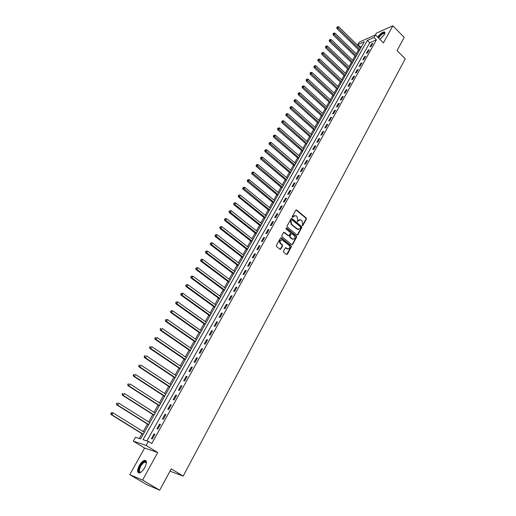 <?xml version="1.0" encoding="UTF-8"?>
<svg xmlns="http://www.w3.org/2000/svg" width="516" height="516" viewBox="0 0 516 516"><rect width="100%" height="100%" fill="white"/><g stroke="black" fill="none" stroke-linecap="round" stroke-linejoin="round"><path stroke-width="0.77" d="M302.286 225.602L302.886 225.479L306.388 218.99L306.188 217.945L296.642 210.012L295.778 210.18L292.211 216.681L292.353 217.423L293.423 216.456L295.932 215.714L297.01 216.572L297.655 219.945L297.332 221.525L298.396 220.558L300.892 219.816L301.963 220.661L302.602 224.021L302.286 225.602M302.37 225.653L305.956 219.061L305.756 218.016L295.965 209.967M292.449 217.481L293.423 216.456M297.429 221.583L298.396 220.558M144.738 467.677C147.021 462.846 146.944 460.401 144.506 460.337C142.739 460.911 140.997 462.646 139.294 465.548C136.985 470.386 137.062 472.843 139.52 472.927C141.3 472.34 143.042 470.592 144.738 467.677M379.886 39.345L384.343 34.578C385.194 32.94 385.155 32.056 384.22 31.921C382.104 32.308 379.937 34.05 377.699 37.158M283.503 251.195L283.71 252.26L286.464 254.453L287.354 254.259L291.366 246.822L291.166 245.758L281.33 237.857L280.478 238.076L276.389 245.526L276.595 246.603L279.975 249.293L280.846 249.08L282.587 245.88L282.387 244.816L280.73 243.488C279.446 240.953 280.027 239.805 282.465 240.043L289.025 245.3C290.289 247.835 289.708 248.983 287.283 248.731L286.096 247.783L285.238 248.002L283.503 251.195M148.376 441.399L146.125 445.424L133.296 441.154L135.502 437.265L140.623 438.91L364.283 41.777L357.814 44.634L359.233 42.125L375.455 34.92L374.023 37.481L367.347 40.429L143.055 439.69L148.376 441.399L151.794 443.502L376.383 39.835L374.023 37.481M375.455 34.92L383.427 42.88L392.837 25.8L404.202 37.371L397.049 50.613L405.228 58.818L183.167 476.094L171.248 468.844L159.715 490.2L142.564 480.067L157.728 452.538L146.125 445.424M296.99 234.974L297.855 234.793L301.783 227.517L301.583 226.466L291.966 218.552L291.089 218.726L287.09 226.014L287.289 227.079L296.99 234.974M296.603 237.115L292.63 244.474L291.798 244.694L281.975 236.786L281.768 235.722L283.503 232.555L284.342 232.335L288.405 235.619L289.237 235.399L290.373 233.309L290.173 232.252L286.058 228.904L286.535 228.033L296.403 236.064L296.603 237.115L296.171 237.179L292.204 244.526L292.63 244.474M159.715 490.2L146.499 484.505L129.768 474.643L142.564 480.067M392.837 25.8L376.428 33.127L375.416 34.933M376.383 39.835L369.695 42.744L146.912 440.928M371.707 43.808L369.985 46.892L371.101 46.414L372.823 43.325L371.707 43.808L372.249 44.35M368.114 50.246L366.379 53.354L367.495 52.884L369.23 49.775L368.114 50.246L368.663 50.787M364.496 56.734L362.748 59.869L363.857 59.411L365.605 56.27L364.496 56.734L365.044 57.276M360.845 63.274L359.084 66.435L360.194 65.984L361.955 62.823L360.845 63.274L361.4 63.816M357.169 69.866L355.389 73.053L356.498 72.614L358.278 69.421L357.169 69.866L357.73 70.408M353.46 76.516L351.667 79.722L352.776 79.296L354.563 76.078L353.46 76.516L354.021 77.052M349.719 83.211L347.913 86.449L349.016 86.03L350.822 82.792L349.719 83.211L350.287 83.753M345.952 89.971L344.133 93.235L345.23 92.828L347.055 89.558L345.952 89.971L346.526 90.506M342.153 96.782L340.315 100.072L341.411 99.672L343.25 96.382L342.153 96.782L342.727 97.318M338.322 103.645L336.471 106.967L337.567 106.58L339.418 103.258L338.322 103.645L338.902 104.187M334.458 110.572L332.594 113.913L333.684 113.539L335.555 110.192L334.458 110.572L335.039 111.108M330.562 117.551L328.686 120.925L329.769 120.563L331.653 117.184L330.562 117.551L331.149 118.087M326.634 124.595L324.738 127.994L325.828 127.646L327.725 124.24L326.634 124.595L327.228 125.13M322.674 131.69L320.765 135.121L321.849 134.786L323.758 131.348L322.674 131.69L323.274 132.225M318.682 138.849L316.753 142.306L317.837 141.984L319.765 138.52L318.682 138.849L319.281 139.385M314.657 146.067L312.709 149.556L313.786 149.24L315.734 145.751L314.657 146.067L315.257 146.602M310.593 153.349L308.632 156.864L309.703 156.567L311.67 153.046L310.593 153.349L311.2 153.884M306.498 160.689L304.517 164.236L305.588 163.953L307.568 160.399L306.498 160.689L307.11 161.224M302.363 168.1L300.37 171.673L301.434 171.402L303.434 167.816L302.363 168.1L302.982 168.629M298.196 175.563L296.184 179.175L297.248 178.91L299.267 175.298L298.196 175.563L298.822 176.098M293.997 183.096L291.966 186.74L293.024 186.489L295.055 182.845L293.997 183.096L294.623 183.631M289.76 190.701L287.709 194.371L288.767 194.139L290.818 190.456L289.76 190.701L290.385 191.23M285.483 198.363L283.413 202.066L284.464 201.846L286.535 198.138L285.483 198.363L286.116 198.892M281.168 206.097L279.085 209.831L280.13 209.625L282.22 205.884L281.168 206.097L281.807 206.619M276.815 213.895L274.712 217.662L275.757 217.475L277.86 213.695L276.815 213.895L277.46 214.424M272.422 221.764L270.307 225.563L271.345 225.389L273.467 221.583L272.422 221.764L273.074 222.286M267.998 229.704L265.856 233.535L266.895 233.38L269.036 229.536L267.998 229.704L268.649 230.226M263.528 237.715L261.367 241.578L262.399 241.436L264.56 237.56L263.528 237.715L264.186 238.237M259.019 245.79L256.839 249.699L257.871 249.57L260.051 245.655L259.019 245.79L259.683 246.313M254.472 253.943L252.272 257.884L253.298 257.774L255.497 253.827L254.472 253.943L255.136 254.465M249.879 262.173L247.661 266.146L248.68 266.05L250.899 262.07L249.879 262.173L250.55 262.696M245.248 270.474L243.01 274.486L244.023 274.409L246.267 270.39L245.248 270.474L245.926 270.99M240.579 278.853L238.315 282.903L239.327 282.839L241.585 278.782L240.579 278.853L241.256 279.369M235.857 287.309L233.58 291.392L234.58 291.346L236.863 287.251L235.857 287.309L236.547 287.818M231.097 295.836L228.801 299.964L229.794 299.931L232.097 295.803L231.097 295.836L231.794 296.352M226.298 304.446L223.976 308.607L224.963 308.6L227.292 304.427L226.298 304.446L226.995 304.962M221.448 313.141L219.107 317.34L220.093 317.346L222.435 313.141L221.448 313.141L222.151 313.651M216.552 321.913L214.192 326.151L215.172 326.176L217.539 321.926L216.552 321.913L217.262 322.423M211.612 330.762L209.225 335.045L210.199 335.09L212.592 330.801L211.612 330.762L212.328 331.272M206.632 339.702L204.22 344.017L205.187 344.088L207.6 339.754L206.632 339.702L207.348 340.205M201.595 348.719L199.163 353.079L200.124 353.17L202.562 348.797L201.595 348.719L202.324 349.229M196.512 357.827L194.061 362.232L195.016 362.335L197.473 357.923L196.512 357.827L197.247 358.33M191.384 367.024L188.908 371.468L189.856 371.591L192.339 367.14L191.384 367.024L192.126 367.521M186.205 376.306L183.702 380.789L184.644 380.937L187.153 376.441L186.205 376.306L186.953 376.803M180.981 385.678L178.452 390.206L179.387 390.373L181.916 385.833L180.981 385.678L181.729 386.174M175.698 395.14L173.15 399.713L174.079 399.9L176.633 395.314L175.698 395.14L176.459 395.637M170.37 404.692L167.79 409.311L168.713 409.523L171.293 404.892L170.37 404.692L171.131 405.183M164.991 414.342L162.385 419.005L163.301 419.237L165.907 414.561L164.991 414.342L165.759 414.832M159.554 424.081L156.922 428.796L157.832 429.048L160.463 424.326L159.554 424.081L160.328 424.571M154.065 433.924L151.407 438.677L152.31 438.961L154.968 434.188L154.065 433.924L154.845 434.408M361.8 46.188L359.82 47.478M358.555 49.723L356.233 53.838M354.969 56.083L352.622 60.249M351.351 62.494L348.977 66.706M347.707 68.951L345.301 73.214M344.037 75.465L341.598 79.78M340.334 82.025L337.87 86.398M336.606 88.642L334.11 93.067M332.839 95.312L330.317 99.788M329.053 102.033L326.493 106.567M325.228 108.811L322.642 113.397M321.378 115.642L318.759 120.286M317.488 122.531L314.837 127.233M313.573 129.477L310.89 134.237M309.626 136.482L306.91 141.294M305.64 143.538L302.892 148.415M301.628 150.659L298.841 155.593M297.577 157.838L294.759 162.837M293.494 165.075L290.643 170.138M289.379 172.376L286.49 177.498M285.225 179.736L282.304 184.922M281.039 187.16L278.079 192.41M276.821 194.648L273.822 199.963M272.558 202.195L269.526 207.58M268.268 209.812L265.192 215.262M263.934 217.494L260.819 223.015M259.561 225.24L256.413 230.833M255.156 233.058L251.963 238.721M250.712 240.946L247.474 246.674M246.222 248.899L242.952 254.704M241.694 256.923L238.386 262.799M237.134 265.018L233.774 270.971M232.529 273.183L229.123 279.214M227.879 281.426L224.434 287.528M223.189 289.74L219.7 295.92M218.462 298.125L214.927 304.388M213.682 306.594L210.109 312.935M208.864 315.134L205.245 321.558M204.007 323.758L200.337 330.259M199.099 332.452L195.383 339.044M194.145 341.237L190.378 347.913M189.146 350.1L185.334 356.859M184.102 359.039L180.239 365.896M179.013 368.069L175.098 375.009M173.873 377.183L169.906 384.214M168.687 386.381L164.669 393.508M163.449 395.669L159.38 402.886M158.16 405.041L154.039 412.355M152.82 414.509L148.647 421.914M147.434 424.062L143.196 431.57M141.99 433.711L139.301 438.484M170.003 471.153L183.167 476.094M157.728 452.538L144.615 448.069L129.768 474.643M144.615 448.069L133.296 441.154M360.142 46.911L357.814 44.634M369.695 42.744L367.347 40.429M283.729 232.316L288.309 235.786M299.486 219.629L297.971 220.629M294.501 215.533L292.998 216.533M297.21 235.096L301.35 227.582L301.15 226.537L291.288 218.5M300.673 227.582L300.538 226.846L292.082 219.9L291.469 220.022L290.979 220.912L291.624 224.305L297.635 229.201L300.196 228.472L300.673 227.582M298.635 229.491L297.21 229.265L291.198 224.37L290.553 220.99L291.043 220.093M287.98 235.683L288.586 235.702M296.171 237.179L295.971 236.122L286.006 228.04M292.449 238.895L292.585 238.992C294.959 239.192 295.513 238.05 294.255 235.567L291.953 233.703L291.134 233.929L289.998 236.012L290.198 237.07L292.449 238.895L292.024 238.953L293.411 239.263M292.024 238.953L289.773 237.134L289.566 236.07L290.702 233.987M288.141 249.028L286.857 248.783L285.483 247.745M281.156 239.805C279.343 240.482 279.059 241.727 280.304 243.546L280.73 243.488M280.175 249.389L282.162 245.939L281.962 244.868L280.304 243.546M286.67 254.569L290.934 246.874L290.734 245.816L280.71 237.824M360.626 48.272L338.709 26.793L337.961 28.058L336.909 28.567L359.362 50.516M337.245 27.219L337.541 26.709L336.819 27.425L337.245 27.219L359.916 49.536M337.541 26.709L338.709 26.793M336.909 28.567L336.819 27.425M357.046 54.632L334.981 33.159L334.233 34.443L333.181 34.94L355.782 56.876M333.51 33.592L333.813 33.082L333.091 33.792L333.51 33.592L356.324 55.909M333.813 33.082L334.981 33.159M333.181 34.94L333.091 33.792M353.434 61.036L331.227 39.584L330.479 40.874L329.427 41.364L352.17 63.287M329.75 40.016L330.053 39.5L329.331 40.216L329.75 40.016L352.712 62.326M330.053 39.5L331.227 39.584M329.427 41.364L329.331 40.216M349.796 67.499L327.447 46.053L326.686 47.356L325.641 47.833L348.532 69.744M325.964 46.498L326.267 45.976L325.544 46.685L325.964 46.498L349.068 68.796M326.267 45.976L327.447 46.053M325.641 47.833L325.544 46.685M346.133 74.007L323.635 52.58L322.868 53.89L321.823 54.361L344.869 76.258M322.139 53.025L322.448 52.503L321.72 53.212L322.139 53.025L345.398 75.317M322.448 52.503L323.635 52.58M321.823 54.361L321.72 53.212M378.28 37.739C380.382 34.662 382.408 33.043 384.349 32.895L384.768 33.656M384.717 33.798L384.143 33.353C382.188 33.785 380.344 35.359 378.615 38.074M384.904 32.398L384.562 32.321C382.453 32.702 380.292 34.437 378.073 37.533M141.061 472.14C138.32 472.804 138.03 470.76 140.197 466.012C142.442 462.413 144.338 460.988 145.893 461.743L146.37 463.155M146.37 463.11L145.983 462.33L144.886 462.104C143.461 462.562 142.068 463.955 140.707 466.283C138.862 470.153 138.927 472.127 140.9 472.192L141.029 472.159M145.97 460.717L145.035 460.698C143.267 461.272 141.539 462.994 139.849 465.877C138.095 469.276 137.727 471.637 138.739 472.959M342.437 80.567L319.791 59.153L319.017 60.475L317.979 60.94L341.173 82.818M318.288 59.604L318.598 59.076L317.869 59.792L318.288 59.604L341.695 81.889M318.598 59.076L319.791 59.153M317.979 60.94L317.869 59.792M338.709 87.185L315.915 65.784L315.134 67.119L314.096 67.57L337.445 89.436M314.405 66.242L314.715 65.713L313.986 66.422L314.405 66.242L337.961 88.513M314.715 65.713L315.915 65.784M314.096 67.57L313.986 66.422M334.955 93.854L312.006 72.472L311.219 73.814L310.187 74.252L333.691 96.105M310.49 72.93L310.8 72.395L310.077 73.111L310.49 72.93L334.2 95.196M310.8 72.395L312.006 72.472M310.187 74.252L310.077 73.111M331.169 100.575L308.065 79.212L307.272 80.567L306.24 80.993L329.905 102.826M306.543 79.677L306.859 79.135L306.13 79.851L306.543 79.677L330.408 101.929M306.859 79.135L308.065 79.212M306.24 80.993L306.13 79.851M327.35 107.354L304.092 86.004L303.292 87.372L302.266 87.791L326.086 109.598M302.557 86.482L302.879 85.933L302.15 86.649L302.557 86.482L326.583 108.715M302.879 85.933L304.092 86.004M302.266 87.791L302.15 86.649M323.506 114.184L300.086 92.861L299.28 94.234L298.261 94.641L322.236 116.435M298.545 93.338L298.867 92.783L298.138 93.499L298.545 93.338L322.732 115.558M298.867 92.783L300.086 92.861M298.261 94.641L298.138 93.499M319.623 121.073L296.049 99.769L295.236 101.155L294.217 101.555L318.359 123.318M294.501 100.252L294.823 99.698L294.094 100.407L294.501 100.252L318.843 122.46M294.823 99.698L296.049 99.769M294.217 101.555L294.094 100.407M315.715 128.02L291.979 106.735L291.159 108.134L290.14 108.521L314.45 130.264M290.418 107.225L290.747 106.664L290.011 107.38L290.418 107.225L314.928 129.413M290.747 106.664L291.979 106.735M290.14 108.521L290.011 107.38M311.767 135.018L287.87 113.759L287.044 115.171L286.032 115.545L310.503 137.262M286.303 114.255L286.632 113.688L285.896 114.404L286.303 114.255L310.98 136.424M286.632 113.688L287.87 113.759M286.032 115.545L285.896 114.404M307.794 142.081L283.729 120.841L282.897 122.266L281.884 122.627L306.53 144.325M282.155 121.344L282.491 120.77L281.749 121.486L282.155 121.344L306.994 143.5M282.491 120.77L283.729 120.841M281.884 122.627L281.749 121.486M303.782 149.195L279.556 127.987L278.717 129.426L277.705 129.774L302.518 151.44M277.969 128.49L278.305 127.916L277.569 128.632L277.969 128.49L302.976 150.627M278.305 127.916L279.556 127.987M277.705 129.774L277.569 128.632M299.744 156.374L275.344 135.192L274.499 136.643L273.493 136.979L298.48 158.618M273.751 135.702L274.086 135.121L273.351 135.837L273.751 135.702L298.932 157.819M274.086 135.121L275.344 135.192M273.493 136.979L273.351 135.837M295.668 163.617L271.094 142.461L270.242 143.919L269.242 144.241L294.404 165.855M269.494 142.971L269.836 142.39L269.094 143.106L269.494 142.971L294.849 165.068M269.836 142.39L271.094 142.461M269.242 144.241L269.094 143.106M291.553 170.912L266.811 149.788L265.953 151.259L264.953 151.575L290.289 173.157M265.198 150.311L265.546 149.717L264.805 150.433L265.198 150.311L290.727 172.383M265.546 149.717L266.811 149.788M264.953 151.575L264.805 150.433M287.406 178.278L262.489 157.18L261.625 158.664L260.632 158.967L286.148 180.516M260.87 157.703L261.219 157.109L260.477 157.825L260.87 157.703L286.574 179.755M261.219 157.109L262.489 157.18M260.632 158.967L260.477 157.825M283.226 185.702L258.135 164.636L257.258 166.133L256.271 166.416L281.968 187.94M256.504 165.165L256.858 164.565L256.11 165.281L256.504 165.165L282.387 187.192M256.858 164.565L258.135 164.636M256.271 166.416L256.11 165.281M279.008 193.184L253.737 172.157L252.853 173.666L251.873 173.937L277.75 195.422M252.098 172.692L252.453 172.086L251.705 172.802L252.098 172.692L278.163 194.693M252.453 172.086L253.737 172.157M251.873 173.937L251.705 172.802M274.757 200.737L249.305 179.742L248.415 181.264L247.435 181.522L273.499 202.975M247.654 180.284L248.015 179.671L247.267 180.387L247.654 180.284L273.906 202.253M248.015 179.671L249.305 179.742M247.435 181.522L247.267 180.387M270.468 208.354L244.829 187.392L243.933 188.927L242.959 189.172L269.21 210.586M243.178 187.94L243.533 187.327L242.784 188.043L243.178 187.94L269.604 209.883M243.533 187.327L244.829 187.392M242.959 189.172L242.784 188.043M266.14 216.036L240.321 195.113L239.411 196.66L238.444 196.893L264.882 218.268M238.656 195.667L239.018 195.048L238.263 195.757L265.269 217.578M239.018 195.048L240.321 195.113M238.444 196.893L238.263 195.757M261.78 223.783L235.767 202.898L234.851 204.465L233.89 204.678L260.522 226.014M234.09 203.459L234.458 202.833L233.709 203.549L260.903 225.344M234.458 202.833L235.767 202.898M233.89 204.678L233.709 203.549M257.374 231.6L231.174 210.754L230.252 212.334L229.291 212.534L256.117 233.832M229.491 211.321L229.859 210.689L229.104 211.405L256.491 233.174M229.859 210.689L231.174 210.754M229.291 212.534L229.104 211.405M252.937 239.489L226.543 218.681L225.608 220.274L224.654 220.461L251.679 241.714M224.847 219.255L225.221 218.616L224.466 219.332L252.04 241.069M225.221 218.616L226.543 218.681M224.654 220.461L224.466 219.332M248.454 247.441L221.867 226.679L220.925 228.285L219.977 228.459L247.203 249.667M220.164 227.259L220.538 226.621L219.784 227.33L220.925 228.285L247.551 249.041M220.538 226.621L221.867 226.679M219.977 228.459L219.784 227.33M243.933 255.465L217.152 234.748L216.204 236.367L215.256 236.522L242.681 257.684M215.436 235.335L215.817 234.69L215.056 235.399L216.204 236.367L243.03 257.078M215.817 234.69L217.152 234.748M215.256 236.522L215.056 235.399M239.372 263.56L212.392 242.888L211.437 244.526L210.496 244.668L238.128 265.779M210.663 243.488L211.05 242.83L210.289 243.539L211.437 244.526L238.457 265.185M211.05 242.83L212.392 242.888M210.496 244.668L210.289 243.539M234.774 271.726L207.587 251.105L206.626 252.756L205.69 252.879L233.535 273.932M205.852 251.705L206.239 251.047L205.484 251.756L206.626 252.756L233.851 273.37M206.239 251.047L207.587 251.105M205.69 252.879L205.484 251.756M230.136 279.969L202.743 259.393L201.769 261.064L200.84 261.167L228.885 282.181M200.995 260.006L201.388 259.342L200.627 260.051L201.769 261.064L229.201 281.626M201.388 259.342L202.743 259.393M200.84 261.167L200.627 260.051M225.453 288.283L197.854 267.759L196.867 269.442L195.951 269.533L224.202 290.495M196.099 268.378L196.493 267.707L195.725 268.417L196.867 269.442L224.512 289.953M196.493 267.707L197.854 267.759M195.951 269.533L195.725 268.417M220.725 296.674L192.92 276.208L191.926 277.905L191.01 277.976L219.481 298.88M191.152 276.828L191.546 276.15L190.785 276.86L191.926 277.905L219.777 298.364M191.546 276.15L192.92 276.208M191.01 277.976L190.785 276.86M215.959 305.143L187.934 284.729L186.934 286.438L186.024 286.496L214.714 307.349M186.16 285.361L186.56 284.671L185.792 285.38L186.934 286.438L214.998 306.846M186.56 284.671L187.934 284.729M186.024 286.496L185.792 285.38M211.147 313.683L182.909 293.327L181.896 295.055L180.993 295.094L209.902 315.889M181.122 293.965L181.522 293.275L180.761 293.985L181.896 295.055L210.18 315.405M181.522 293.275L182.909 293.327M180.993 295.094L180.761 293.985M206.29 322.307L177.833 302.008L176.814 303.756L175.917 303.776L205.052 324.506M176.033 302.653L176.446 301.957L175.679 302.666L176.814 303.756L205.316 324.042M176.446 301.957L177.833 302.008M175.917 303.776L175.679 302.666M201.388 331.008L172.712 310.767L171.686 312.535L170.796 312.535L200.15 333.201M170.906 311.425L171.318 310.722L170.544 311.425L171.686 312.535L200.401 332.755M171.318 310.722L172.712 310.767M170.796 312.535L170.544 311.425M196.441 339.786L167.545 319.617L166.507 321.391L165.623 321.378L195.209 341.979M165.72 320.275L166.139 319.565L165.372 320.268L166.507 321.391L195.448 341.553M166.139 319.565L167.545 319.617M165.623 321.378L165.372 320.268M191.449 348.648L162.327 328.544L161.276 330.337L160.399 330.305L190.217 350.841M160.489 329.214L160.915 328.492L160.141 329.202L161.276 330.337L190.449 350.435M160.56 328.479L160.915 328.492M160.399 330.305L160.141 329.202M186.411 357.594L157.058 337.554L156 339.367L155.129 339.315L185.186 359.781M155.213 338.232L155.639 337.509L154.864 338.212L156 339.367L185.399 359.394M155.29 337.49L155.639 337.509M155.129 339.315L154.864 338.212M181.329 366.624L151.736 346.655L150.672 348.487L149.808 348.41L180.103 368.805M149.885 347.339L150.311 346.61L149.537 347.313L150.672 348.487L180.303 368.443M149.969 346.578L150.311 346.61M149.808 348.41L149.537 347.313M176.195 375.745L146.37 355.84L145.286 357.685L144.435 357.594L174.969 377.918M144.499 356.537L144.931 355.795L144.157 356.498L145.286 357.685L175.163 377.577M144.59 355.756L144.931 355.795M144.435 357.594L144.157 356.498M171.015 384.942L140.945 365.115L139.855 366.979L139.01 366.863L169.79 387.116M139.068 365.818L139.507 365.07L138.727 365.773L139.855 366.979L169.97 386.794M139.165 365.025L139.507 365.07M139.01 366.863L138.727 365.773M165.784 394.23L135.476 374.481L134.373 376.364L133.534 376.228L164.559 396.398M133.579 375.19L134.025 374.435L133.244 375.138L134.373 376.364L164.727 396.101M133.689 374.384L134.025 374.435M133.534 376.228L133.244 375.138M160.502 403.609L129.948 383.936L128.839 385.839L128.007 385.678L159.283 405.77M128.045 384.652L128.49 383.891L127.71 384.594L128.839 385.839L159.438 405.492M128.155 383.833L128.49 383.891M128.007 385.678L127.71 384.594M153.884 415.18L122.421 395.224L122.118 394.14L122.898 393.444L122.118 394.14M155.168 413.077L124.369 393.482L123.247 395.404L154.097 414.98M122.569 393.373L122.898 393.444M122.447 394.211L123.247 395.404L122.421 395.224M149.782 422.636L118.732 403.125L117.596 405.066L116.784 404.86L148.576 424.784M116.803 403.86L117.255 403.086L116.474 403.783L117.596 405.066L148.705 424.558M116.932 403.009L117.255 403.086M116.784 404.86L116.474 403.783M144.351 432.285L113.036 412.865L111.895 414.819L111.088 414.593L143.138 434.427M111.095 413.606L111.553 412.826L110.772 413.516L111.895 414.819L143.255 434.227M111.23 412.736L112.23 412.639L113.036 412.865L111.553 412.826M111.088 414.593L110.772 413.516M302.453 225.544L302.886 225.479M292.533 217.378L292.959 217.3M297.513 221.474L297.938 221.403M296.216 210.096L296.642 210.012M305.756 218.016L306.188 217.945M305.956 219.061L306.388 218.99M291.534 218.629L291.966 218.552M301.15 226.537L301.583 226.466M301.35 227.582L301.783 227.517M297.429 234.857L297.855 234.793M290.553 220.99L290.979 220.912M291.198 224.37L291.624 224.305M296.99 229.11L297.422 229.046M283.968 232.439L284.393 232.374M287.928 235.644L288.36 235.586M286.109 228.104L286.535 228.033M295.971 236.122L296.403 236.064M289.566 236.07L289.998 236.012M289.773 237.134L290.198 237.07M285.696 247.861L286.128 247.809M286.773 248.718L287.199 248.667M281.962 244.868L282.387 244.816M282.162 245.939L282.587 245.88M280.427 249.131L280.846 249.08M280.943 237.947L281.368 237.889M290.734 245.816L291.166 245.758M290.934 246.874L291.366 246.822M286.922 254.304L287.354 254.259M143.803 469.186L145.112 466.974M384.22 31.921L384.613 32.321M296.12 210.025L296.545 209.948M291.456 218.571L291.882 218.494M297.21 229.265L297.635 229.201M283.916 232.4L284.342 232.335M286.064 228.072L286.49 228.001M292.153 239.056L292.585 238.992M285.671 247.835L286.096 247.783M286.857 248.783L287.283 248.731M280.904 237.915L281.33 237.857M384.678 33.888L384.143 33.353M384.697 33.727L384.723 33.263M146.363 462.994L144.886 462.104M145.983 462.33L145.893 461.743"/></g></svg>
